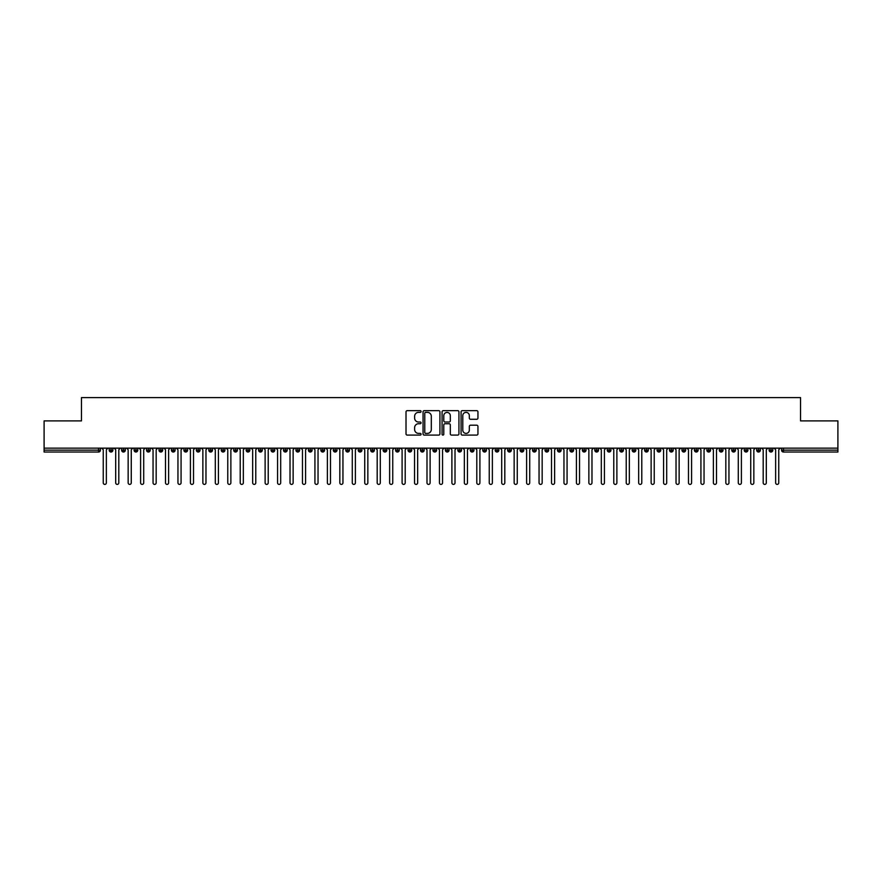 <?xml version="1.0" encoding="UTF-8"?>
<svg xmlns="http://www.w3.org/2000/svg" width="882" height="882" viewBox="0 0 882 882"><rect width="100%" height="100%" fill="white"/><g stroke="black" fill="none" stroke-linecap="round" stroke-linejoin="round"><path stroke-width="1.32" d="M421.078 411.519A0.86 0.86 0 0 0 420.218 410.659L407.241 410.659A1.224 1.224 0 0 0 406.018 411.883L406.018 433.878A1.224 1.224 0 0 0 407.241 435.102L420.218 435.102A0.86 0.86 0 0 0 421.078 434.253A0.86 0.86 0 0 0 420.218 433.393L418.542 433.393A3.914 3.914 0 0 1 414.628 429.479L414.628 427.649A3.914 3.914 0 0 1 418.542 423.735L420.218 423.735A0.86 0.86 0 0 0 421.078 422.886A0.86 0.86 0 0 0 420.218 422.026L418.542 422.026A3.914 3.914 0 0 1 414.628 418.112L414.628 416.282A3.914 3.914 0 0 1 418.542 412.368L420.218 412.368A0.86 0.86 0 0 0 421.078 411.519M476.721 419.281A1.224 1.224 0 0 0 477.945 418.057L477.945 411.883A1.224 1.224 0 0 0 476.721 410.659L462.3 410.659A1.224 1.224 0 0 0 461.077 411.883L461.077 433.878A1.224 1.224 0 0 0 462.3 435.102L476.721 435.102A1.224 1.224 0 0 0 477.945 433.878L477.945 426.425A1.224 1.224 0 0 0 476.721 425.201L470.547 425.201A1.224 1.224 0 0 0 469.323 426.425L469.323 430.129A3.274 3.274 0 0 1 466.06 433.393A3.274 3.274 0 0 1 462.785 430.129L462.785 415.643A3.274 3.274 0 0 1 466.06 412.368A3.274 3.274 0 0 1 469.323 415.643L469.323 418.057A1.224 1.224 0 0 0 470.547 419.281L476.721 419.281M44.1 448.155L837.9 448.155L837.9 420.89L800.547 420.89L800.547 397.606L81.453 397.606L81.453 420.89L44.1 420.89L44.1 450.151L98.541 450.151L98.541 448.155M439.931 411.883A1.224 1.224 0 0 0 438.707 410.659L424.286 410.659A1.224 1.224 0 0 0 423.062 411.883L423.062 433.878A1.224 1.224 0 0 0 424.286 435.102L438.707 435.102A1.224 1.224 0 0 0 439.931 433.878L439.931 411.883M443.293 410.659L457.714 410.659A1.224 1.224 0 0 1 458.938 411.883L458.938 433.878A1.224 1.224 0 0 1 457.714 435.102L451.54 435.102A1.224 1.224 0 0 1 450.316 433.878L450.316 424.959A1.224 1.224 0 0 0 449.092 423.735L445.002 423.735A1.224 1.224 0 0 0 443.778 424.959L443.778 434.253A0.86 0.86 0 0 1 442.929 435.102A0.86 0.86 0 0 1 442.069 434.253L442.069 411.883A1.224 1.224 0 0 1 443.293 410.659M100.416 450.151L98.541 450.151L98.541 452.025A1.863 1.863 0 0 0 100.416 450.151L100.416 448.155L100.416 450.151A1.863 1.863 0 0 1 98.541 452.025L44.1 452.025L44.1 450.151M837.9 448.155L837.9 452.025L783.459 452.025A1.863 1.863 0 0 1 781.584 450.151L781.584 448.155M111.055 448.155L111.055 452.025A1.863 1.863 0 0 1 109.192 450.151L109.192 448.155M112.863 448.155L112.863 450.151A1.863 1.863 0 0 1 111.055 452.025A1.863 1.863 0 0 0 112.863 450.151L109.192 450.151A1.863 1.863 0 0 0 111.055 452.025M123.513 448.155L123.513 452.025A1.863 1.863 0 0 1 121.639 450.151L121.639 448.155L121.639 450.151A1.863 1.863 0 0 0 123.513 452.025A1.863 1.863 0 0 0 125.321 450.151L125.321 448.155M135.96 448.155L135.96 452.025A1.863 1.863 0 0 1 134.097 450.151L134.097 448.155L134.097 450.151A1.863 1.863 0 0 0 135.96 452.025A1.863 1.863 0 0 0 137.768 450.151L137.768 448.155M148.419 448.155L148.419 452.025A1.863 1.863 0 0 1 146.544 450.151L146.544 448.155L146.544 450.151A1.863 1.863 0 0 0 148.419 452.025A1.863 1.863 0 0 0 150.216 450.151L150.216 448.155M160.866 448.155L160.866 452.025A1.863 1.863 0 0 1 159.003 450.151L159.003 448.155L159.003 450.151A1.863 1.863 0 0 0 160.866 452.025A1.863 1.863 0 0 0 162.674 450.151L162.674 448.155M173.313 448.155L173.313 452.025A1.863 1.863 0 0 1 171.45 450.151L171.45 448.155L171.45 450.151A1.863 1.863 0 0 0 173.313 452.025A1.863 1.863 0 0 0 175.121 450.151L175.121 448.155M185.771 448.155L185.771 452.025A1.863 1.863 0 0 1 183.897 450.151L183.897 448.155L183.897 450.151A1.863 1.863 0 0 0 185.771 452.025A1.863 1.863 0 0 0 187.579 450.151L187.579 448.155M198.218 448.155L198.218 452.025A1.863 1.863 0 0 1 196.355 450.151L196.355 448.155L196.355 450.151A1.863 1.863 0 0 0 198.218 452.025A1.863 1.863 0 0 0 200.027 450.151L200.027 448.155M210.677 448.155L210.677 452.025A1.863 1.863 0 0 1 208.802 450.151L208.802 448.155L208.802 450.151A1.863 1.863 0 0 0 210.677 452.025A1.863 1.863 0 0 0 212.474 450.151L212.474 448.155M223.124 448.155L223.124 452.025A1.863 1.863 0 0 1 221.261 450.151L221.261 448.155L221.261 450.151A1.863 1.863 0 0 0 223.124 452.025A1.863 1.863 0 0 0 224.932 450.151L224.932 448.155M235.582 448.155L235.582 452.025A1.863 1.863 0 0 1 233.708 450.151L233.708 448.155L233.708 450.151A1.863 1.863 0 0 0 235.582 452.025A1.863 1.863 0 0 0 237.379 450.151L237.379 448.155M248.029 448.155L248.029 452.025A1.863 1.863 0 0 1 246.166 450.151L246.166 448.155L246.166 450.151A1.863 1.863 0 0 0 248.029 452.025A1.863 1.863 0 0 0 249.838 450.151L249.838 448.155M260.477 448.155L260.477 452.025A1.863 1.863 0 0 1 258.613 450.151A1.863 1.863 0 0 0 260.477 452.025A1.863 1.863 0 0 1 258.613 450.151L258.613 448.155M262.285 448.155L262.285 450.151A1.863 1.863 0 0 1 260.477 452.025A1.863 1.863 0 0 0 262.285 450.151L258.613 450.151M272.935 452.025A1.863 1.863 0 0 1 271.061 450.151L271.061 448.155L271.061 450.151A1.863 1.863 0 0 0 272.935 452.025A1.863 1.863 0 0 0 274.743 450.151L274.743 448.155L274.743 450.151A1.863 1.863 0 0 1 272.935 452.025L272.935 450.151L274.743 450.151M285.382 448.155L285.382 452.025A1.863 1.863 0 0 1 283.519 450.151L283.519 448.155L283.519 450.151A1.863 1.863 0 0 0 285.382 452.025A1.863 1.863 0 0 0 287.19 450.151L287.19 448.155M297.84 448.155L297.84 452.025A1.863 1.863 0 0 1 295.966 450.151L295.966 448.155L295.966 450.151A1.863 1.863 0 0 0 297.84 452.025A1.863 1.863 0 0 0 299.637 450.151L299.637 448.155M310.288 448.155L310.288 450.151L308.424 450.151L308.424 448.155L308.424 450.151A1.863 1.863 0 0 0 310.288 452.025A1.863 1.863 0 0 0 312.096 450.151L312.096 448.155L312.096 450.151A1.863 1.863 0 0 1 310.288 452.025A1.863 1.863 0 0 1 308.424 450.151A1.863 1.863 0 0 0 310.288 452.025L310.288 450.151L312.096 450.151M322.735 448.155L322.735 452.025A1.863 1.863 0 0 1 320.872 450.151L320.872 448.155L320.872 450.151A1.863 1.863 0 0 0 322.735 452.025A1.863 1.863 0 0 0 324.543 450.151L324.543 448.155M335.193 448.155L335.193 452.025A1.863 1.863 0 0 1 333.319 450.151L333.319 448.155L333.319 450.151A1.863 1.863 0 0 0 335.193 452.025A1.863 1.863 0 0 0 337.001 450.151L337.001 448.155M347.64 448.155L347.64 452.025A1.863 1.863 0 0 1 345.777 450.151L345.777 448.155L345.777 450.151A1.863 1.863 0 0 0 347.64 452.025A1.863 1.863 0 0 0 349.448 450.151L349.448 448.155M360.099 448.155L360.099 452.025A1.863 1.863 0 0 1 358.224 450.151L358.224 448.155M361.896 448.155L361.896 450.151A1.863 1.863 0 0 1 360.099 452.025A1.863 1.863 0 0 0 361.896 450.151L358.224 450.151A1.863 1.863 0 0 0 360.099 452.025M372.546 448.155L372.546 452.025A1.863 1.863 0 0 1 370.683 450.151L370.683 448.155L370.683 450.151A1.863 1.863 0 0 0 372.546 452.025A1.863 1.863 0 0 0 374.354 450.151L374.354 448.155M384.993 448.155L384.993 452.025A1.863 1.863 0 0 1 383.13 450.151L383.13 448.155M386.801 448.155L386.801 450.151A1.863 1.863 0 0 1 384.993 452.025A1.863 1.863 0 0 0 386.801 450.151L383.13 450.151A1.863 1.863 0 0 0 384.993 452.025M397.451 448.155L397.451 452.025A1.863 1.863 0 0 1 395.577 450.151L395.577 448.155M399.259 448.155L399.259 450.151A1.863 1.863 0 0 1 397.451 452.025A1.863 1.863 0 0 0 399.259 450.151L395.577 450.151A1.863 1.863 0 0 0 397.451 452.025M409.898 448.155L409.898 452.025A1.863 1.863 0 0 1 408.035 450.151A1.863 1.863 0 0 0 409.898 452.025A1.863 1.863 0 0 1 408.035 450.151L408.035 448.155M411.707 448.155L411.707 450.151L411.707 448.155M422.357 448.155L422.357 452.025A1.863 1.863 0 0 1 420.482 450.151L420.482 448.155M424.154 448.155L424.154 450.151A1.863 1.863 0 0 1 422.357 452.025A1.863 1.863 0 0 0 424.154 450.151L420.482 450.151A1.863 1.863 0 0 0 422.357 452.025M434.804 448.155L434.804 452.025A1.863 1.863 0 0 1 432.941 450.151L432.941 448.155M436.612 448.155L436.612 450.151A1.863 1.863 0 0 1 434.804 452.025A1.863 1.863 0 0 0 436.612 450.151L432.941 450.151A1.863 1.863 0 0 0 434.804 452.025M447.262 448.155L447.262 452.025A1.863 1.863 0 0 1 445.388 450.151L445.388 448.155M449.059 448.155L449.059 450.151A1.863 1.863 0 0 1 447.262 452.025A1.863 1.863 0 0 0 449.059 450.151L445.388 450.151A1.863 1.863 0 0 0 447.262 452.025M459.709 448.155L459.709 452.025A1.863 1.863 0 0 1 457.846 450.151L457.846 448.155M461.518 448.155L461.518 450.151A1.863 1.863 0 0 1 459.709 452.025A1.863 1.863 0 0 0 461.518 450.151L457.846 450.151A1.863 1.863 0 0 0 459.709 452.025M472.157 448.155L472.157 452.025A1.863 1.863 0 0 1 470.293 450.151L470.293 448.155M473.965 448.155L473.965 450.151L473.965 448.155M484.615 448.155L484.615 452.025A1.863 1.863 0 0 1 482.741 450.151L482.741 448.155M486.423 448.155L486.423 450.151A1.863 1.863 0 0 1 484.615 452.025A1.863 1.863 0 0 0 486.423 450.151L482.741 450.151A1.863 1.863 0 0 0 484.615 452.025M497.062 448.155L497.062 452.025A1.863 1.863 0 0 1 495.199 450.151L495.199 448.155L495.199 450.151A1.863 1.863 0 0 0 497.062 452.025A1.863 1.863 0 0 0 498.87 450.151L498.87 448.155M509.52 448.155L509.52 452.025A1.863 1.863 0 0 1 507.646 450.151L507.646 448.155M511.317 448.155L511.317 450.151L511.317 448.155M521.968 448.155L521.968 452.025A1.863 1.863 0 0 1 520.104 450.151A1.863 1.863 0 0 0 521.968 452.025A1.863 1.863 0 0 1 520.104 450.151L520.104 448.155M523.776 448.155L523.776 450.151L523.776 448.155M534.415 448.155L534.415 452.025A1.863 1.863 0 0 1 532.552 450.151L532.552 448.155L532.552 450.151A1.863 1.863 0 0 0 534.415 452.025A1.863 1.863 0 0 0 536.223 450.151L536.223 448.155M546.873 448.155L546.873 452.025A1.863 1.863 0 0 1 544.999 450.151A1.863 1.863 0 0 0 546.873 452.025A1.863 1.863 0 0 1 544.999 450.151L544.999 448.155M548.681 448.155L548.681 450.151A1.863 1.863 0 0 1 546.873 452.025A1.863 1.863 0 0 0 548.681 450.151L544.999 450.151M559.32 448.155L559.32 452.025A1.863 1.863 0 0 1 557.457 450.151L557.457 448.155L557.457 450.151A1.863 1.863 0 0 0 559.32 452.025A1.863 1.863 0 0 0 561.128 450.151L561.128 448.155M571.779 448.155L571.779 452.025A1.863 1.863 0 0 1 569.904 450.151L569.904 448.155M573.576 448.155L573.576 450.151L573.576 448.155M584.226 448.155L584.226 452.025A1.863 1.863 0 0 1 582.363 450.151A1.863 1.863 0 0 0 584.226 452.025A1.863 1.863 0 0 1 582.363 450.151L582.363 448.155M586.034 448.155L586.034 450.151L586.034 448.155M596.673 448.155L596.673 452.025A1.863 1.863 0 0 1 594.81 450.151L594.81 448.155M598.481 448.155L598.481 450.151L598.481 448.155M609.131 448.155L609.131 452.025A1.863 1.863 0 0 1 607.257 450.151L607.257 448.155M610.939 448.155L610.939 450.151A1.863 1.863 0 0 1 609.131 452.025A1.863 1.863 0 0 0 610.939 450.151L607.257 450.151A1.863 1.863 0 0 0 609.131 452.025M621.578 448.155L621.578 452.025A1.863 1.863 0 0 1 619.715 450.151A1.863 1.863 0 0 0 621.578 452.025A1.863 1.863 0 0 1 619.715 450.151L619.715 448.155M623.387 448.155L623.387 450.151A1.863 1.863 0 0 1 621.578 452.025A1.863 1.863 0 0 0 623.387 450.151L619.715 450.151M634.037 448.155L634.037 452.025A1.863 1.863 0 0 1 632.162 450.151A1.863 1.863 0 0 0 634.037 452.025A1.863 1.863 0 0 1 632.162 450.151L632.162 448.155M635.834 448.155L635.834 450.151L635.834 448.155M646.484 448.155L646.484 452.025A1.863 1.863 0 0 1 644.621 450.151L644.621 448.155L644.621 450.151A1.863 1.863 0 0 0 646.484 452.025A1.863 1.863 0 0 0 648.292 450.151L648.292 448.155M658.942 448.155L658.942 452.025A1.863 1.863 0 0 1 657.068 450.151A1.863 1.863 0 0 0 658.942 452.025A1.863 1.863 0 0 1 657.068 450.151L657.068 448.155M660.739 448.155L660.739 450.151A1.863 1.863 0 0 1 658.942 452.025A1.863 1.863 0 0 0 660.739 450.151L657.068 450.151M671.389 448.155L671.389 452.025A1.863 1.863 0 0 1 669.526 450.151A1.863 1.863 0 0 0 671.389 452.025A1.863 1.863 0 0 1 669.526 450.151L669.526 448.155M673.198 448.155L673.198 450.151L673.198 448.155M683.837 448.155L683.837 452.025A1.863 1.863 0 0 1 681.973 450.151L681.973 448.155M685.645 448.155L685.645 450.151L685.645 448.155M696.295 448.155L696.295 452.025A1.863 1.863 0 0 1 694.421 450.151A1.863 1.863 0 0 0 696.295 452.025A1.863 1.863 0 0 1 694.421 450.151L694.421 448.155M698.103 448.155L698.103 450.151L698.103 448.155M708.742 448.155L708.742 452.025A1.863 1.863 0 0 1 706.879 450.151A1.863 1.863 0 0 0 708.742 452.025A1.863 1.863 0 0 1 706.879 450.151L706.879 448.155M710.55 448.155L710.55 450.151L710.55 448.155M721.2 448.155L721.2 452.025A1.863 1.863 0 0 1 719.326 450.151A1.863 1.863 0 0 0 721.2 452.025A1.863 1.863 0 0 1 719.326 450.151L719.326 448.155M722.997 448.155L722.997 450.151A1.863 1.863 0 0 1 721.2 452.025A1.863 1.863 0 0 0 722.997 450.151L719.326 450.151M733.648 448.155L733.648 452.025A1.863 1.863 0 0 1 731.784 450.151L731.784 448.155M735.456 448.155L735.456 450.151L735.456 448.155M746.095 448.155L746.095 452.025A1.863 1.863 0 0 1 744.232 450.151A1.863 1.863 0 0 0 746.095 452.025A1.863 1.863 0 0 1 744.232 450.151L744.232 448.155M747.903 448.155L747.903 450.151L747.903 448.155M758.553 448.155L758.553 452.025A1.863 1.863 0 0 1 756.679 450.151A1.863 1.863 0 0 0 758.553 452.025A1.863 1.863 0 0 1 756.679 450.151L756.679 448.155M760.361 448.155L760.361 450.151L760.361 448.155M771 448.155L771 452.025A1.863 1.863 0 0 1 769.137 450.151A1.863 1.863 0 0 0 771 452.025A1.863 1.863 0 0 1 769.137 450.151L769.137 448.155M772.808 448.155L772.808 450.151L772.808 448.155M272.935 448.155L272.935 450.151L271.061 450.151M409.898 452.025A1.863 1.863 0 0 0 411.707 450.151A1.863 1.863 0 0 1 409.898 452.025M472.157 452.025A1.863 1.863 0 0 0 473.965 450.151A1.863 1.863 0 0 1 472.157 452.025A1.863 1.863 0 0 1 470.293 450.151L473.965 450.151M509.52 452.025A1.863 1.863 0 0 0 511.317 450.151A1.863 1.863 0 0 1 509.52 452.025A1.863 1.863 0 0 1 507.646 450.151L511.317 450.151M521.968 452.025A1.863 1.863 0 0 0 523.776 450.151A1.863 1.863 0 0 1 521.968 452.025M571.779 452.025A1.863 1.863 0 0 0 573.576 450.151A1.863 1.863 0 0 1 571.779 452.025A1.863 1.863 0 0 1 569.904 450.151L573.576 450.151M584.226 452.025A1.863 1.863 0 0 0 586.034 450.151A1.863 1.863 0 0 1 584.226 452.025M596.673 452.025A1.863 1.863 0 0 0 598.481 450.151A1.863 1.863 0 0 1 596.673 452.025A1.863 1.863 0 0 1 594.81 450.151L598.481 450.151M634.037 452.025A1.863 1.863 0 0 0 635.834 450.151A1.863 1.863 0 0 1 634.037 452.025M671.389 452.025A1.863 1.863 0 0 0 673.198 450.151A1.863 1.863 0 0 1 671.389 452.025M683.837 452.025A1.863 1.863 0 0 0 685.645 450.151A1.863 1.863 0 0 1 683.837 452.025A1.863 1.863 0 0 1 681.973 450.151L685.645 450.151M696.295 452.025A1.863 1.863 0 0 0 698.103 450.151A1.863 1.863 0 0 1 696.295 452.025M708.742 452.025A1.863 1.863 0 0 0 710.55 450.151A1.863 1.863 0 0 1 708.742 452.025M733.648 452.025A1.863 1.863 0 0 0 735.456 450.151A1.863 1.863 0 0 1 733.648 452.025A1.863 1.863 0 0 1 731.784 450.151L735.456 450.151M746.095 452.025A1.863 1.863 0 0 0 747.903 450.151A1.863 1.863 0 0 1 746.095 452.025M758.553 452.025A1.863 1.863 0 0 0 760.361 450.151A1.863 1.863 0 0 1 758.553 452.025M783.459 452.025A1.863 1.863 0 0 1 781.584 450.151A1.863 1.863 0 0 0 783.459 452.025L783.459 450.151L837.9 450.151M771 452.025A1.863 1.863 0 0 0 772.808 450.151A1.863 1.863 0 0 1 771 452.025M425.631 412.368A0.86 0.86 0 0 0 424.771 413.228L424.771 432.533A0.86 0.86 0 0 0 425.631 433.393L427.406 433.393A3.914 3.914 0 0 0 431.309 429.479L431.309 416.282A3.914 3.914 0 0 0 427.406 412.368L425.631 412.368M450.316 415.698A3.274 3.274 0 0 0 447.053 412.434A3.274 3.274 0 0 0 443.778 415.698L443.778 420.802A1.224 1.224 0 0 0 445.002 422.026L449.092 422.026A1.224 1.224 0 0 0 450.316 420.802L450.316 415.698M103.249 482.84L103.249 449.721L103.249 482.84A1.555 1.555 0 0 0 104.804 484.394A1.555 1.555 0 0 0 106.358 482.84L106.358 449.721L106.358 482.84M107.913 448.155L106.358 449.721M103.249 449.721L101.695 448.155M115.696 482.84L115.696 449.721L115.696 482.84A1.555 1.555 0 0 0 117.251 484.394A1.555 1.555 0 0 0 118.805 482.84L118.805 449.721L118.805 482.84M128.155 482.84L128.155 449.721L128.155 482.84A1.555 1.555 0 0 0 129.709 484.394A1.555 1.555 0 0 0 131.264 482.84L131.264 449.721L131.264 482.84M140.602 482.84L140.602 449.721L140.602 482.84A1.555 1.555 0 0 0 142.156 484.394A1.555 1.555 0 0 0 143.711 482.84L143.711 449.721L143.711 482.84M153.049 482.84L153.049 449.721L153.049 482.84A1.555 1.555 0 0 0 154.615 484.394A1.555 1.555 0 0 0 156.169 482.84L156.169 449.721L156.169 482.84M120.371 448.155L118.805 449.721M115.696 449.721L114.142 448.155M132.818 448.155L131.264 449.721M128.155 449.721L126.589 448.155M145.265 448.155L143.711 449.721M140.602 449.721L139.047 448.155M157.724 448.155L156.169 449.721M153.049 449.721L151.495 448.155M165.507 482.84L165.507 449.721L165.507 482.84A1.555 1.555 0 0 0 167.062 484.394A1.555 1.555 0 0 0 168.616 482.84L168.616 449.721L168.616 482.84M170.171 448.155L168.616 449.721M165.507 449.721L163.953 448.155M177.955 482.84L177.955 449.721L177.955 482.84A1.555 1.555 0 0 0 179.509 484.394A1.555 1.555 0 0 0 181.075 482.84L181.075 449.721L181.075 482.84M190.413 482.84L190.413 449.721L190.413 482.84A1.555 1.555 0 0 0 191.967 484.394A1.555 1.555 0 0 0 193.522 482.84L193.522 449.721L193.522 482.84M202.86 482.84L202.86 449.721L202.86 482.84A1.555 1.555 0 0 0 204.415 484.394A1.555 1.555 0 0 0 205.969 482.84L205.969 449.721L205.969 482.84M215.307 482.84L215.307 449.721L215.307 482.84A1.555 1.555 0 0 0 216.873 484.394A1.555 1.555 0 0 0 218.427 482.84L218.427 449.721L218.427 482.84M182.629 448.155L181.075 449.721M177.955 449.721L176.4 448.155M195.076 448.155L193.522 449.721M190.413 449.721L188.847 448.155M207.535 448.155L205.969 449.721M202.86 449.721L201.305 448.155M219.982 448.155L218.427 449.721M215.307 449.721L213.753 448.155M227.765 482.84L227.765 449.721L227.765 482.84A1.555 1.555 0 0 0 229.32 484.394A1.555 1.555 0 0 0 230.875 482.84L230.875 449.721L230.875 482.84M240.213 482.84L240.213 449.721L240.213 482.84A1.555 1.555 0 0 0 241.767 484.394A1.555 1.555 0 0 0 243.333 482.84L243.333 449.721L243.333 482.84M252.671 482.84L252.671 449.721L252.671 482.84A1.555 1.555 0 0 0 254.225 484.394A1.555 1.555 0 0 0 255.78 482.84L255.78 449.721L255.78 482.84M265.118 482.84L265.118 449.721L265.118 482.84A1.555 1.555 0 0 0 266.673 484.394A1.555 1.555 0 0 0 268.227 482.84L268.227 449.721L268.227 482.84M277.565 482.84L277.565 449.721L277.565 482.84A1.555 1.555 0 0 0 279.131 484.394A1.555 1.555 0 0 0 280.685 482.84L280.685 449.721L280.685 482.84M232.429 448.155L230.875 449.721M227.765 449.721L226.211 448.155M244.887 448.155L243.333 449.721M240.213 449.721L238.658 448.155M257.335 448.155L255.78 449.721M252.671 449.721L251.105 448.155M269.793 448.155L268.227 449.721M265.118 449.721L263.564 448.155M282.24 448.155L280.685 449.721M277.565 449.721L276.011 448.155M290.024 482.84L290.024 449.721L290.024 482.84A1.555 1.555 0 0 0 291.578 484.394A1.555 1.555 0 0 0 293.133 482.84L293.133 449.721L293.133 482.84M294.687 448.155L293.133 449.721M290.024 449.721L288.469 448.155M302.471 482.84L302.471 449.721L302.471 482.84A1.555 1.555 0 0 0 304.025 484.394A1.555 1.555 0 0 0 305.591 482.84L305.591 449.721L305.591 482.84M307.145 448.155L305.591 449.721M302.471 449.721L300.916 448.155M314.929 482.84L314.929 449.721L314.929 482.84A1.555 1.555 0 0 0 316.484 484.394A1.555 1.555 0 0 0 318.038 482.84L318.038 449.721L318.038 482.84M319.593 448.155L318.038 449.721M314.929 449.721L313.375 448.155M327.376 482.84L327.376 449.721L327.376 482.84A1.555 1.555 0 0 0 328.931 484.394A1.555 1.555 0 0 0 330.485 482.84L330.485 449.721L330.485 482.84M332.051 448.155L330.485 449.721M327.376 449.721L325.822 448.155M339.835 482.84L339.835 449.721L339.835 482.84A1.555 1.555 0 0 0 341.389 484.394A1.555 1.555 0 0 0 342.944 482.84L342.944 449.721L342.944 482.84M344.498 448.155L342.944 449.721M339.835 449.721L338.269 448.155M352.282 482.84L352.282 449.721L352.282 482.84A1.555 1.555 0 0 0 353.836 484.394A1.555 1.555 0 0 0 355.391 482.84L355.391 449.721L355.391 482.84M356.945 448.155L355.391 449.721M352.282 449.721L350.727 448.155M364.729 482.84L364.729 449.721L364.729 482.84A1.555 1.555 0 0 0 366.295 484.394A1.555 1.555 0 0 0 367.849 482.84L367.849 449.721L367.849 482.84M369.404 448.155L367.849 449.721M364.729 449.721L363.175 448.155M377.187 482.84L377.187 449.721L377.187 482.84A1.555 1.555 0 0 0 378.742 484.394A1.555 1.555 0 0 0 380.296 482.84L380.296 449.721L380.296 482.84M381.851 448.155L380.296 449.721M377.187 449.721L375.633 448.155M389.635 482.84L389.635 449.721L389.635 482.84A1.555 1.555 0 0 0 391.189 484.394A1.555 1.555 0 0 0 392.755 482.84L392.755 449.721L392.755 482.84M394.309 448.155L392.755 449.721M389.635 449.721L388.08 448.155M402.093 482.84L402.093 449.721L402.093 482.84A1.555 1.555 0 0 0 403.647 484.394A1.555 1.555 0 0 0 405.202 482.84L405.202 449.721L405.202 482.84M406.756 448.155L405.202 449.721M402.093 449.721L400.527 448.155M414.54 482.84L414.54 449.721L414.54 482.84A1.555 1.555 0 0 0 416.095 484.394A1.555 1.555 0 0 0 417.649 482.84L417.649 449.721L417.649 482.84M419.215 448.155L417.649 449.721M414.54 449.721L412.985 448.155M426.987 482.84L426.987 449.721L426.987 482.84A1.555 1.555 0 0 0 428.553 484.394A1.555 1.555 0 0 0 430.107 482.84L430.107 449.721L430.107 482.84M431.662 448.155L430.107 449.721M426.987 449.721L425.433 448.155M439.445 482.84L439.445 449.721L439.445 482.84A1.555 1.555 0 0 0 441 484.394A1.555 1.555 0 0 0 442.555 482.84L442.555 449.721L442.555 482.84M444.109 448.155L442.555 449.721M439.445 449.721L437.891 448.155M451.893 482.84L451.893 449.721L451.893 482.84A1.555 1.555 0 0 0 453.447 484.394A1.555 1.555 0 0 0 455.013 482.84L455.013 449.721L455.013 482.84M456.567 448.155L455.013 449.721M451.893 449.721L450.338 448.155M464.351 482.84L464.351 449.721L464.351 482.84A1.555 1.555 0 0 0 465.905 484.394A1.555 1.555 0 0 0 467.46 482.84L467.46 449.721L467.46 482.84M469.015 448.155L467.46 449.721M464.351 449.721L462.785 448.155M476.798 482.84L476.798 449.721L476.798 482.84A1.555 1.555 0 0 0 478.353 484.394A1.555 1.555 0 0 0 479.907 482.84L479.907 449.721L479.907 482.84M481.473 448.155L479.907 449.721M476.798 449.721L475.244 448.155M489.245 482.84L489.245 449.721L489.245 482.84A1.555 1.555 0 0 0 490.811 484.394A1.555 1.555 0 0 0 492.365 482.84L492.365 449.721L492.365 482.84M493.92 448.155L492.365 449.721M489.245 449.721L487.691 448.155M501.704 482.84L501.704 449.721L501.704 482.84A1.555 1.555 0 0 0 503.258 484.394A1.555 1.555 0 0 0 504.813 482.84L504.813 449.721L504.813 482.84M506.367 448.155L504.813 449.721M501.704 449.721L500.149 448.155M514.151 482.84L514.151 449.721L514.151 482.84A1.555 1.555 0 0 0 515.705 484.394A1.555 1.555 0 0 0 517.271 482.84L517.271 449.721L517.271 482.84M518.825 448.155L517.271 449.721M514.151 449.721L512.596 448.155M526.609 482.84L526.609 449.721L526.609 482.84A1.555 1.555 0 0 0 528.164 484.394A1.555 1.555 0 0 0 529.718 482.84L529.718 449.721L529.718 482.84M531.273 448.155L529.718 449.721M526.609 449.721L525.055 448.155M539.056 482.84L539.056 449.721L539.056 482.84A1.555 1.555 0 0 0 540.611 484.394A1.555 1.555 0 0 0 542.165 482.84L542.165 449.721L542.165 482.84M543.731 448.155L542.165 449.721M539.056 449.721L537.502 448.155M551.515 482.84L551.515 449.721L551.515 482.84A1.555 1.555 0 0 0 553.069 484.394A1.555 1.555 0 0 0 554.624 482.84L554.624 449.721L554.624 482.84M556.178 448.155L554.624 449.721M551.515 449.721L549.949 448.155M563.962 482.84L563.962 449.721L563.962 482.84A1.555 1.555 0 0 0 565.516 484.394A1.555 1.555 0 0 0 567.071 482.84L567.071 449.721L567.071 482.84M568.625 448.155L567.071 449.721M563.962 449.721L562.407 448.155M576.409 482.84L576.409 449.721L576.409 482.84A1.555 1.555 0 0 0 577.975 484.394A1.555 1.555 0 0 0 579.529 482.84L579.529 449.721L579.529 482.84M581.084 448.155L579.529 449.721M576.409 449.721L574.855 448.155M588.867 482.84L588.867 449.721L588.867 482.84A1.555 1.555 0 0 0 590.422 484.394A1.555 1.555 0 0 0 591.976 482.84L591.976 449.721L591.976 482.84M593.531 448.155L591.976 449.721M588.867 449.721L587.313 448.155M601.315 482.84L601.315 449.721L601.315 482.84A1.555 1.555 0 0 0 602.869 484.394A1.555 1.555 0 0 0 604.435 482.84L604.435 449.721L604.435 482.84M605.989 448.155L604.435 449.721M601.315 449.721L599.76 448.155M613.773 482.84L613.773 449.721L613.773 482.84A1.555 1.555 0 0 0 615.327 484.394A1.555 1.555 0 0 0 616.882 482.84L616.882 449.721L616.882 482.84M618.436 448.155L616.882 449.721M613.773 449.721L612.207 448.155M626.22 482.84L626.22 449.721L626.22 482.84A1.555 1.555 0 0 0 627.775 484.394A1.555 1.555 0 0 0 629.329 482.84L629.329 449.721L629.329 482.84M630.895 448.155L629.329 449.721M626.22 449.721L624.665 448.155M638.667 482.84L638.667 449.721L638.667 482.84A1.555 1.555 0 0 0 640.233 484.394A1.555 1.555 0 0 0 641.787 482.84L641.787 449.721L641.787 482.84M643.342 448.155L641.787 449.721M638.667 449.721L637.113 448.155M651.125 482.84L651.125 449.721L651.125 482.84A1.555 1.555 0 0 0 652.68 484.394A1.555 1.555 0 0 0 654.235 482.84L654.235 449.721L654.235 482.84M655.789 448.155L654.235 449.721M651.125 449.721L649.571 448.155M663.573 482.84L663.573 449.721L663.573 482.84A1.555 1.555 0 0 0 665.127 484.394A1.555 1.555 0 0 0 666.693 482.84L666.693 449.721L666.693 482.84M668.247 448.155L666.693 449.721M663.573 449.721L662.018 448.155M676.031 482.84L676.031 449.721L676.031 482.84A1.555 1.555 0 0 0 677.585 484.394A1.555 1.555 0 0 0 679.14 482.84L679.14 449.721L679.14 482.84M680.695 448.155L679.14 449.721M676.031 449.721L674.465 448.155M688.478 482.84L688.478 449.721L688.478 482.84A1.555 1.555 0 0 0 690.033 484.394A1.555 1.555 0 0 0 691.587 482.84L691.587 449.721L691.587 482.84M693.153 448.155L691.587 449.721M688.478 449.721L686.924 448.155M700.925 482.84L700.925 449.721L700.925 482.84A1.555 1.555 0 0 0 702.491 484.394A1.555 1.555 0 0 0 704.045 482.84L704.045 449.721L704.045 482.84M705.6 448.155L704.045 449.721M700.925 449.721L699.371 448.155M713.384 482.84L713.384 449.721L713.384 482.84A1.555 1.555 0 0 0 714.938 484.394A1.555 1.555 0 0 0 716.493 482.84L716.493 449.721L716.493 482.84M718.047 448.155L716.493 449.721M713.384 449.721L711.829 448.155M725.831 482.84L725.831 449.721L725.831 482.84A1.555 1.555 0 0 0 727.385 484.394A1.555 1.555 0 0 0 728.951 482.84L728.951 449.721L728.951 482.84M730.505 448.155L728.951 449.721M725.831 449.721L724.276 448.155M738.289 482.84L738.289 449.721L738.289 482.84A1.555 1.555 0 0 0 739.844 484.394A1.555 1.555 0 0 0 741.398 482.84L741.398 449.721L741.398 482.84M742.953 448.155L741.398 449.721M738.289 449.721L736.735 448.155M750.736 482.84L750.736 449.721L750.736 482.84A1.555 1.555 0 0 0 752.291 484.394A1.555 1.555 0 0 0 753.845 482.84L753.845 449.721L753.845 482.84M755.411 448.155L753.845 449.721M750.736 449.721L749.182 448.155M763.195 482.84L763.195 449.721L763.195 482.84A1.555 1.555 0 0 0 764.749 484.394A1.555 1.555 0 0 0 766.304 482.84L766.304 449.721L766.304 482.84M767.858 448.155L766.304 449.721M763.195 449.721L761.629 448.155M775.642 482.84L775.642 449.721L775.642 482.84A1.555 1.555 0 0 0 777.196 484.394A1.555 1.555 0 0 0 778.751 482.84L778.751 449.721L778.751 482.84M780.305 448.155L778.751 449.721M775.642 449.721L774.087 448.155M783.459 448.155L783.459 450.151L781.584 450.151M121.639 450.151A1.863 1.863 0 0 0 123.513 452.025A1.863 1.863 0 0 0 125.321 450.151L121.639 450.151M134.097 450.151A1.863 1.863 0 0 0 135.96 452.025A1.863 1.863 0 0 0 137.768 450.151L134.097 450.151M146.544 450.151A1.863 1.863 0 0 0 148.419 452.025A1.863 1.863 0 0 0 150.216 450.151L146.544 450.151M159.003 450.151A1.863 1.863 0 0 0 160.866 452.025A1.863 1.863 0 0 0 162.674 450.151L159.003 450.151M171.45 450.151L175.121 450.151A1.863 1.863 0 0 1 173.313 452.025M183.897 450.151A1.863 1.863 0 0 0 185.771 452.025A1.863 1.863 0 0 0 187.579 450.151L183.897 450.151M196.355 450.151L200.027 450.151A1.863 1.863 0 0 1 198.218 452.025M208.802 450.151A1.863 1.863 0 0 0 210.677 452.025A1.863 1.863 0 0 0 212.474 450.151L208.802 450.151M221.261 450.151A1.863 1.863 0 0 0 223.124 452.025A1.863 1.863 0 0 0 224.932 450.151L221.261 450.151M233.708 450.151A1.863 1.863 0 0 0 235.582 452.025A1.863 1.863 0 0 0 237.379 450.151L233.708 450.151M246.166 450.151A1.863 1.863 0 0 0 248.029 452.025A1.863 1.863 0 0 0 249.838 450.151L246.166 450.151M283.519 450.151L287.19 450.151A1.863 1.863 0 0 1 285.382 452.025M295.966 450.151A1.863 1.863 0 0 0 297.84 452.025A1.863 1.863 0 0 0 299.637 450.151L295.966 450.151M320.872 450.151L324.543 450.151A1.863 1.863 0 0 1 322.735 452.025M333.319 450.151A1.863 1.863 0 0 0 335.193 452.025A1.863 1.863 0 0 0 337.001 450.151L333.319 450.151M345.777 450.151L349.448 450.151A1.863 1.863 0 0 1 347.64 452.025M370.683 450.151L374.354 450.151A1.863 1.863 0 0 1 372.546 452.025M408.035 450.151L411.707 450.151M495.199 450.151L498.87 450.151A1.863 1.863 0 0 1 497.062 452.025M520.104 450.151L523.776 450.151M532.552 450.151A1.863 1.863 0 0 0 534.415 452.025A1.863 1.863 0 0 0 536.223 450.151L532.552 450.151M557.457 450.151L561.128 450.151A1.863 1.863 0 0 1 559.32 452.025M582.363 450.151L586.034 450.151M632.162 450.151L635.834 450.151M644.621 450.151A1.863 1.863 0 0 0 646.484 452.025A1.863 1.863 0 0 0 648.292 450.151L644.621 450.151M669.526 450.151L673.198 450.151M694.421 450.151L698.103 450.151M706.879 450.151L710.55 450.151M744.232 450.151L747.903 450.151M756.679 450.151L760.361 450.151M769.137 450.151L772.808 450.151"/></g></svg>
